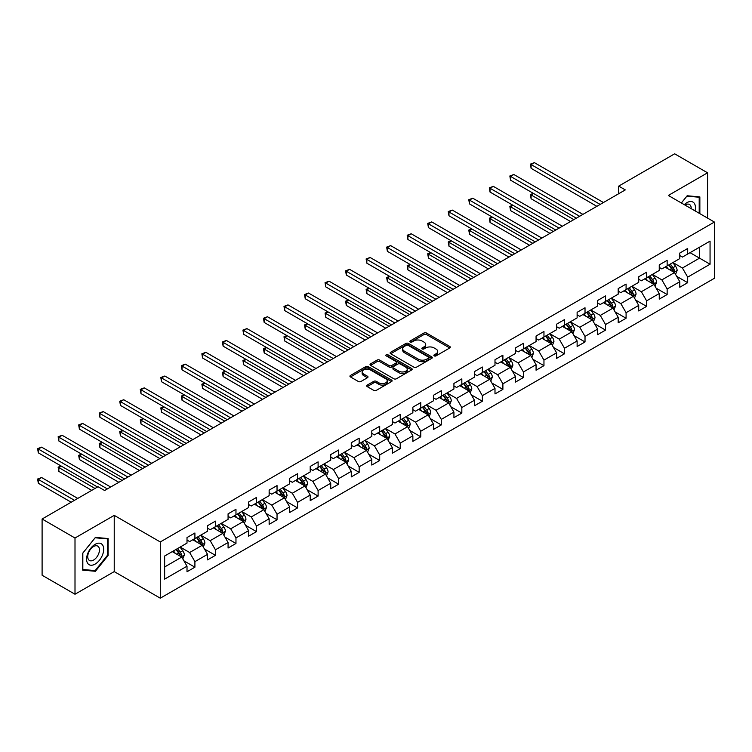 <?xml version="1.0" encoding="UTF-8"?>
<svg xmlns="http://www.w3.org/2000/svg" width="752" height="752" viewBox="0 0 752 752"><rect width="100%" height="100%" fill="white"/><g stroke="black" fill="none" stroke-linecap="round" stroke-linejoin="round"><path stroke-width="1.13" d="M434.224 355.884A1.278 0.743 0 0 0 436.038 355.884L449.762 347.96A1.824 1.053 0 0 0 450.298 347.217A1.824 1.053 0 0 0 449.762 346.465L426.506 333.042A1.824 1.053 0 0 0 423.921 333.042L410.197 340.966A1.278 0.743 0 0 0 409.821 341.493A1.278 0.743 0 0 0 410.197 342.01A1.278 0.743 0 0 0 412.002 342.01L413.779 340.985A5.847 3.375 0 0 1 422.051 340.985L423.987 342.104A5.847 3.375 0 0 1 425.698 344.491A5.847 3.375 0 0 1 423.987 346.879L422.21 347.903A1.278 0.743 0 0 0 421.834 348.43A1.278 0.743 0 0 0 422.21 348.947A1.278 0.743 0 0 0 424.015 348.947L425.792 347.922A5.847 3.375 0 0 1 434.064 347.922L436 349.041A5.847 3.375 0 0 1 437.711 351.428A5.847 3.375 0 0 1 436 353.816L434.224 354.841A1.278 0.743 0 0 0 433.848 355.367A1.278 0.743 0 0 0 434.224 355.884L434.224 354.841M367.211 385.109A1.824 1.053 0 0 0 366.675 385.851A1.824 1.053 0 0 0 367.211 386.594L373.735 390.363A1.824 1.053 0 0 0 376.32 390.363L391.557 381.565A1.824 1.053 0 0 0 392.093 380.813A1.824 1.053 0 0 0 391.557 380.07L368.301 366.647A1.824 1.053 0 0 0 365.726 366.647L350.479 375.445A1.824 1.053 0 0 0 349.943 376.188A1.824 1.053 0 0 0 350.479 376.94L358.356 381.49A1.824 1.053 0 0 0 360.941 381.49L367.465 377.72A1.824 1.053 0 0 0 368.001 376.978A1.824 1.053 0 0 0 367.465 376.226L363.554 373.97A4.888 2.82 0 0 1 362.126 371.977A4.888 2.82 0 0 1 365.143 369.373A4.888 2.82 0 0 1 370.473 369.984L385.776 378.82A4.888 2.82 0 0 1 387.214 380.813A4.888 2.82 0 0 1 384.197 383.426A4.888 2.82 0 0 1 378.867 382.815L376.32 381.339A1.824 1.053 0 0 0 373.735 381.339L367.211 385.109L367.211 386.594M114.229 515.364L75.003 538.009L42.103 519.012L42.103 575.242L75.003 594.24L114.229 571.595L160.289 598.188L160.289 541.957L114.229 515.364L114.229 571.595M707.557 218.099L707.557 172.81L668.331 195.454L714.4 222.047L160.289 541.957M707.557 172.81L674.647 153.812L618.717 186.101L618.717 193.706M42.103 519.012L98.042 486.713L104.622 490.511L625.297 189.908L618.717 186.101M413.91 367.164A1.824 1.053 0 0 0 416.495 367.164L431.742 358.366A1.824 1.053 0 0 0 432.268 357.623A1.824 1.053 0 0 0 431.742 356.871L408.486 343.448A1.824 1.053 0 0 0 405.901 343.448L390.655 352.246A1.824 1.053 0 0 0 390.119 352.998A1.824 1.053 0 0 0 390.655 353.741L413.91 367.164M386.707 356.157A1.278 0.743 0 0 1 388.004 356.345L411.626 369.975L396.407 378.764A1.824 1.053 0 0 1 393.822 378.764L370.567 365.34L370.567 363.846A1.824 1.053 0 0 0 370.031 364.588A1.824 1.053 0 0 0 370.567 365.34M370.567 363.846L377.09 360.076A1.824 1.053 0 0 1 379.675 360.076L389.104 365.528A1.824 1.053 0 0 0 391.689 365.528L396.013 363.028A1.824 1.053 0 0 0 396.548 362.276A1.824 1.053 0 0 0 396.013 361.533L386.199 355.865A1.278 0.743 0 0 1 385.823 355.348A1.278 0.743 0 0 1 386.613 354.662A1.278 0.743 0 0 1 388.004 354.822L411.645 368.471A1.824 1.053 0 0 1 412.181 369.213A1.824 1.053 0 0 1 411.645 369.965L411.645 368.471M160.289 598.188L714.4 278.278L714.4 222.047M183.92 560.842L194.909 567.187L194.909 561.641L207.543 554.346L207.543 559.892L215.439 555.333L215.439 549.787L228.072 542.493L228.072 548.039L235.968 543.48L235.968 537.934L248.611 530.639L248.611 536.185L256.507 531.626L256.507 526.08L269.141 518.786L269.141 524.332L277.037 519.773L277.037 514.227L289.67 506.933L289.67 512.479L297.566 507.92L297.566 502.364L310.209 495.07L310.209 500.625L318.105 496.066L318.105 490.511L330.739 483.216L330.739 488.762L338.635 484.203L338.635 478.657L351.269 471.363L351.269 476.909L359.165 472.35L359.165 466.804L371.798 459.51L371.798 465.056L379.694 460.497L379.694 454.951L392.337 447.656L392.337 453.202L400.233 448.643L400.233 443.097L412.867 435.803L412.867 441.349L420.763 436.79L420.763 431.244L433.396 423.949L433.396 429.495L441.292 424.936L441.292 419.39L453.926 412.096L453.926 417.642L461.831 413.083L461.831 407.537L474.465 400.243L474.465 405.789L482.361 401.23L482.361 395.684L494.995 388.389L494.995 393.935L502.891 389.376L502.891 383.83L515.524 376.536L515.524 382.082L523.42 377.523L523.42 371.977L536.063 364.682L536.063 370.228L543.959 365.669L543.959 360.114L556.593 352.82L556.593 358.375L564.489 353.816L564.489 348.261L577.122 340.966L577.122 346.512L585.018 341.953L585.018 336.407L597.652 329.113L597.652 334.659L605.557 330.1L605.557 324.554L618.191 317.259L618.191 322.805L626.087 318.246L626.087 312.7L638.721 305.406L638.721 310.952L646.617 306.393L646.617 300.847L659.25 293.553L659.25 299.099L667.146 294.54L667.146 288.994L679.789 281.699L679.789 287.245L687.685 282.686L687.685 277.14L710.057 264.225L710.057 241.119L699.529 247.201L699.529 258.143L710.057 264.225M194.909 567.187L187.013 571.746L187.013 566.2L164.641 579.115L164.641 556.019L187.013 543.094L187.013 537.548L194.909 532.989L194.909 538.535L207.543 531.241L207.543 525.695L215.439 521.136L215.439 526.682L228.072 519.388L228.072 513.842L235.968 509.283L235.968 514.829L248.611 507.534L248.611 501.988L256.507 497.429L256.507 502.975L269.141 495.681L269.141 490.135L277.037 485.576L277.037 491.122L289.67 483.827L289.67 478.281L297.566 473.722L297.566 479.268L310.209 471.974L310.209 466.428L318.105 461.869L318.105 467.415L330.739 460.121L330.739 454.575L338.635 450.016L338.635 455.562L351.269 448.267L351.269 442.721L359.165 438.162L359.165 443.708L371.798 436.414L371.798 430.868L379.694 426.299L379.694 431.855L392.337 424.56L392.337 419.005L400.233 414.446L400.233 420.001L412.867 412.698L412.867 407.152L420.763 402.593L420.763 408.139L433.396 400.844L433.396 395.298L441.292 390.739L441.292 396.285L453.926 388.991L453.926 383.445L461.831 378.886L461.831 384.432L474.465 377.137L474.465 371.591L482.361 367.032L482.361 372.578L494.995 365.284L494.995 359.738L502.891 355.179L502.891 360.725L515.524 353.431L515.524 347.885L523.42 343.326L523.42 348.872L536.063 341.577L536.063 336.031L543.959 331.472L543.959 337.018L556.593 329.724L556.593 324.178L564.489 319.619L564.489 325.165L577.122 317.87L577.122 312.324L585.018 307.765L585.018 313.311L597.652 306.017L597.652 300.471L605.557 295.912L605.557 301.458L618.191 294.164L618.191 288.618L626.087 284.059L626.087 289.605L638.721 282.31L638.721 276.755L646.617 272.196L646.617 277.751L659.25 270.457L659.25 264.901L667.146 260.342L667.146 265.888L679.789 258.594L679.789 253.048L687.685 248.489L687.685 254.035L710.057 241.119M192.803 539.757L202.279 545.228L189.645 552.523L180.17 547.052M187.013 540.058L189.645 541.581L194.909 538.535M189.645 552.523L194.909 561.641M202.279 545.228L207.543 554.346M213.333 527.904L222.808 533.375L210.175 540.669L200.699 535.198M207.543 528.205L210.175 529.728L215.439 526.682M210.175 540.669L215.439 549.787M222.808 533.375L228.072 542.493M233.863 516.051L243.347 521.521L230.704 528.816L221.229 523.345M228.072 516.351L230.704 517.874L235.968 514.829M230.704 528.816L235.968 537.934M243.347 521.521L248.611 530.639M254.402 504.188L263.877 509.668L251.243 516.962L241.768 511.492M248.611 504.498L251.243 506.011L256.507 502.975M251.243 516.962L256.507 526.08M263.877 509.668L269.141 518.786M274.931 492.334L284.406 497.805L271.773 505.1L262.298 499.629M269.141 492.645L271.773 494.158L277.037 491.122M271.773 505.1L277.037 514.227M284.406 497.805L289.67 506.933M295.461 480.481L304.936 485.952L292.302 493.246L282.827 487.775M289.67 480.791L292.302 482.305L297.566 479.268M292.302 493.246L297.566 502.364M304.936 485.952L310.209 495.07M316 468.628L325.475 474.098L312.841 481.393L303.357 475.922M310.209 468.938L312.841 470.451L318.105 467.415M312.841 481.393L318.105 490.511M325.475 474.098L330.739 483.216M336.529 456.774L346.005 462.245L333.371 469.539L323.896 464.069M330.739 457.075L333.371 458.598L338.635 455.562M333.371 469.539L338.635 478.657M346.005 462.245L351.269 471.363M357.059 444.921L366.534 450.392L353.901 457.686L344.425 452.215M351.269 445.222L353.901 446.744L359.165 443.708M353.901 457.686L359.165 466.804M366.534 450.392L371.798 459.51M377.589 433.067L387.073 438.538L374.43 445.833L364.955 440.362M371.798 433.368L374.43 434.891L379.694 431.855M374.43 445.833L379.694 454.951M387.073 438.538L392.337 447.656M398.128 421.214L407.603 426.685L394.969 433.979L385.494 428.508M392.337 421.515L394.969 423.038L400.233 420.001M394.969 433.979L400.233 443.097M407.603 426.685L412.867 435.803M418.657 409.361L428.132 414.831L415.499 422.126L406.024 416.655M412.867 409.661L415.499 411.184L420.763 408.139M415.499 422.126L420.763 431.244M428.132 414.831L433.396 423.949M439.187 397.507L448.662 402.978L436.028 410.272L426.553 404.802M433.396 397.808L436.028 399.331L441.292 396.285M436.028 410.272L441.292 419.39M448.662 402.978L453.926 412.096M459.726 385.654L469.201 391.125L456.558 398.419L447.083 392.948M453.926 385.955L456.558 387.477L461.831 384.432M456.558 398.419L461.831 407.537M469.201 391.125L474.465 400.243M480.255 373.8L489.731 379.271L477.097 386.566L467.622 381.095M474.465 374.101L477.097 375.624L482.361 372.578M477.097 386.566L482.361 395.684M489.731 379.271L494.995 388.389M500.785 361.938L510.26 367.418L497.627 374.712L488.151 369.241M494.995 362.248L497.627 363.761L502.891 360.725M497.627 374.712L502.891 383.83M510.26 367.418L515.524 376.536M521.315 350.084L530.799 355.555L518.156 362.859L508.681 357.379M515.524 350.394L518.156 351.908L523.42 348.872M518.156 362.859L523.42 371.977M530.799 355.555L536.063 364.682M541.854 338.231L551.329 343.702L538.695 350.996L529.211 345.525M536.063 338.541L538.695 340.054L543.959 337.018M538.695 350.996L543.959 360.114M551.329 343.702L556.593 352.82M562.383 326.377L571.858 331.848L559.225 339.143L549.75 333.672M556.593 326.688L559.225 328.201L564.489 325.165M559.225 339.143L564.489 348.261M571.858 331.848L577.122 340.966M582.913 314.524L592.388 319.995L579.754 327.289L570.279 321.818M577.122 314.825L579.754 316.348L585.018 313.311M579.754 327.289L585.018 336.407M592.388 319.995L597.652 329.113M603.442 302.671L612.927 308.141L600.284 315.436L590.809 309.965M597.652 302.971L600.284 304.494L605.557 301.458M600.284 315.436L605.557 324.554M612.927 308.141L618.191 317.259M623.981 290.817L633.457 296.288L620.823 303.582L611.348 298.112M618.191 291.118L620.823 292.641L626.087 289.605M620.823 303.582L626.087 312.7M633.457 296.288L638.721 305.406M644.511 278.964L653.986 284.435L641.353 291.729L631.877 286.258M638.721 279.265L641.353 280.787L646.617 277.751M641.353 291.729L646.617 300.847M653.986 284.435L659.25 293.553M665.041 267.11L674.516 272.581L661.882 279.876L652.407 274.405M659.25 267.411L661.882 268.934L667.146 265.888M661.882 279.876L667.146 288.994M674.516 272.581L679.789 281.699M690.054 252.672L699.529 258.143L682.421 268.022L672.937 262.551M679.789 255.558L682.421 257.081L687.685 254.035M682.421 268.022L687.685 277.14M75.003 538.009L75.003 594.24M164.641 566.961L181.749 557.082L172.274 551.611M181.749 557.082L187.013 566.2M676.687 276.341L687.685 282.686M656.158 288.195L667.146 294.54M635.628 300.048L646.617 306.393M615.098 311.901L626.087 318.246M594.559 323.755L605.557 330.1M574.03 335.608L585.018 341.953M553.5 347.471L564.489 353.816M532.971 359.324L543.959 365.669M512.432 371.178L523.42 377.523M491.902 383.031L502.891 389.376M471.372 394.885L482.361 401.23M450.833 406.738L461.831 413.083M430.304 418.591L441.292 424.936M409.774 430.445L420.763 436.79M389.245 442.298L400.233 448.643M368.706 454.152L379.694 460.497M348.176 466.005L359.165 472.35M327.646 477.858L338.635 484.203M307.107 489.721L318.105 496.066M286.578 501.575L297.566 507.92M266.048 513.428L277.037 519.773M245.519 525.281L256.507 531.626M224.98 537.135L235.968 543.48M204.45 548.988L215.439 555.333M699.858 213.653L699.858 196.902L687.159 195.764L681.359 202.974M82.701 570.148L95.41 571.276L108.109 555.484L108.109 538.545L95.41 537.407L82.701 553.209L82.701 570.148M107.451 555.098L108.109 555.484M94.066 570.505L95.41 571.276M434.731 356.063L436 355.339A5.847 3.375 0 0 0 437.711 352.951L437.711 351.428M425.698 344.491L425.698 346.014A5.847 3.375 0 0 1 423.987 348.402L422.718 349.125M449.734 347.969L426.506 334.565A1.824 1.053 0 0 0 423.921 334.565L410.705 342.188M431.714 358.375L408.486 344.971A1.824 1.053 0 0 0 405.901 344.971L390.683 353.75M428.508 358.14A1.278 0.743 0 0 0 428.884 357.623A1.278 0.743 0 0 0 428.508 357.097L408.092 345.309A1.278 0.743 0 0 0 406.287 345.309L404.416 346.39A5.847 3.375 0 0 0 402.705 348.778A5.847 3.375 0 0 0 404.416 351.165L418.366 359.221A5.847 3.375 0 0 0 426.638 359.221L428.508 358.14L428.508 359.663A1.278 0.743 0 0 0 428.884 359.136L428.884 357.623M402.705 348.778L402.705 350.3A5.847 3.375 0 0 0 404.416 352.688L404.416 351.165M428.508 359.663L426.638 360.744A5.847 3.375 0 0 1 418.366 360.744L404.416 352.688M370.595 365.35L377.09 361.599L377.09 360.076M396.548 362.276L396.548 363.799A1.824 1.053 0 0 1 396.013 364.551L391.689 367.042A1.824 1.053 0 0 1 389.104 367.042L379.675 361.599A1.824 1.053 0 0 0 377.09 361.599M398.889 371.178A4.888 2.82 0 0 0 404.219 371.789A4.888 2.82 0 0 0 407.236 369.176A4.888 2.82 0 0 0 405.807 367.183L400.412 364.071A1.824 1.053 0 0 0 397.827 364.071L393.493 366.572A1.824 1.053 0 0 0 392.958 367.314A1.824 1.053 0 0 0 393.493 368.057L398.889 371.178L398.889 372.691A4.888 2.82 0 0 0 404.219 373.302A4.888 2.82 0 0 0 407.236 370.698L407.236 369.176M392.958 367.314L392.958 368.837A1.824 1.053 0 0 0 393.493 369.58L393.493 368.057M398.889 372.691L393.493 369.58M387.214 380.813L387.214 382.336A4.888 2.82 0 0 1 384.197 384.939A4.888 2.82 0 0 1 378.867 384.328L376.32 382.862A1.824 1.053 0 0 0 373.735 382.862L367.23 386.613M362.126 371.977L362.126 373.5A4.888 2.82 0 0 0 363.554 375.492L363.554 373.97M367.465 376.226L367.465 377.72L363.554 375.492M391.538 381.574L368.301 368.16A1.824 1.053 0 0 0 365.726 368.16L350.498 376.949L350.479 375.445M675.559 274.377L677.129 270.438A4.935 2.848 -120 0 0 675.55 266.236L672.833 262.608M668.096 268.878L666.253 266.405M533.6 193.499L531.1 194.947L531.1 198.744L570.542 221.52M673.754 272.139L674.459 270.645A4.935 2.848 -120 0 0 673.049 267.684L670.333 264.055M669.101 264.77L672.109 268.793A2.51 1.448 60 0 1 672.57 269.554L674.459 270.645M668.754 264.967L671.47 268.596A4.935 2.848 60 0 1 672.88 271.557M531.1 198.744L530.376 194.524L573.832 219.612M530.376 194.524L533.309 193.33M600.152 204.422L531.1 164.547L534.39 162.648L603.442 202.523M596.862 206.321L531.1 168.345L531.1 164.547L530.376 164.133L534.39 162.648M531.1 168.345L530.376 164.133M698.382 196.77L699.2 197.24L699.2 213.267M681.387 202.984L686.896 196.14L699.2 197.24M695.036 210.87A12.098 6.984 120 0 0 692.94 202.072A12.098 6.984 120 0 0 684.273 204.657M691.182 208.642A8.281 4.785 120 0 0 689.471 204.478A8.281 4.785 120 0 0 685.016 205.08M95.147 564.075A12.098 6.984 120 0 0 103.701 549.251A12.098 6.984 120 0 0 95.147 544.316A12.098 6.984 120 0 0 86.583 559.131A12.098 6.984 120 0 0 95.147 564.075M93.586 560.052A8.281 4.785 120 0 0 99.001 552.758A8.281 4.785 120 0 0 97.722 546.121A8.281 4.785 120 0 0 93.586 546.525A8.281 4.785 120 0 0 88.172 553.829A8.281 4.785 120 0 0 89.441 560.466A8.281 4.785 120 0 0 93.586 560.052M82.833 553.096L95.147 537.783L107.451 538.883L107.451 555.296L95.147 570.599L82.833 569.499L82.833 553.096M106.634 538.413L107.451 538.883M655.03 286.239L656.59 282.291A4.935 2.848 -120 0 0 655.02 278.09L652.304 274.461M647.566 280.731L645.724 278.268M513.061 205.352L510.561 206.8L510.561 210.598L550.013 233.374M653.225 283.993L653.93 282.498A4.935 2.848 -120 0 0 652.52 279.537L649.803 275.909M648.562 276.623L651.58 280.646A2.51 1.448 60 0 1 652.04 281.408L653.93 282.498M648.224 276.821L650.941 280.449A4.935 2.848 60 0 1 652.351 283.41M510.561 210.598L509.837 206.377L553.303 231.466M509.837 206.377L512.779 205.183M634.5 298.093L636.06 294.145A4.935 2.848 -120 0 0 634.491 289.943L631.774 286.315M627.036 292.584L625.194 290.122M492.532 217.206L490.031 218.653L490.031 222.451L529.474 245.227M632.695 295.846L633.4 294.352A4.935 2.848 -120 0 0 631.99 291.391L629.274 287.762M628.033 288.477L631.05 292.5A2.51 1.448 60 0 1 631.501 293.261L633.4 294.352M627.694 288.674L630.411 292.302A4.935 2.848 60 0 1 631.821 295.263M490.031 222.451L489.308 218.23L532.764 243.328M489.308 218.23L492.24 217.037M579.623 216.275L510.561 176.4L513.851 174.502L582.913 214.376M576.333 218.174L510.561 180.198L510.561 176.4L509.837 175.987L513.851 174.502M510.561 180.198L509.837 175.987M559.093 228.129L490.031 188.254L493.321 186.355L562.383 226.23M555.803 230.027L490.031 192.051L490.031 188.254L489.308 187.84L493.321 186.355M490.031 192.051L489.308 187.84M613.961 309.946L615.531 305.998A4.935 2.848 -120 0 0 613.952 301.796L611.235 298.177M606.507 304.438L604.655 301.975M472.002 229.059L469.502 230.507L469.502 234.304L508.944 257.081M612.156 307.7L612.871 306.214A4.935 2.848 -120 0 0 611.451 303.244L608.735 299.616M607.503 300.33L610.511 304.353A2.51 1.448 60 0 1 610.972 305.115L612.871 306.214M607.155 300.527L609.872 304.156A4.935 2.848 60 0 1 611.282 307.126M469.502 234.304L468.778 230.084L512.234 255.182M468.778 230.084L471.711 228.89M593.431 321.8L595.001 317.852A4.935 2.848 -120 0 0 593.422 313.65L590.705 310.031M585.968 316.291L584.125 313.828M451.473 240.913L448.972 242.36L448.972 246.158L488.415 268.934M591.627 319.553L592.332 318.068A4.935 2.848 -120 0 0 590.922 315.097L588.205 311.469M586.974 312.183L589.982 316.207A2.51 1.448 60 0 1 590.442 316.968L592.332 318.068M586.626 312.381L589.342 316.009A4.935 2.848 60 0 1 590.752 318.98M448.972 246.158L448.248 241.937L491.705 267.035M448.248 241.937L451.181 240.753M572.902 333.653L574.462 329.705A4.935 2.848 -120 0 0 572.892 325.503L570.176 321.884M565.438 328.145L563.596 325.682M430.934 252.766L428.433 254.214L428.433 258.011L467.885 280.787M571.097 331.406L571.802 329.921A4.935 2.848 -120 0 0 570.392 326.951L567.675 323.322M566.435 324.037L569.452 328.06A2.51 1.448 60 0 1 569.903 328.821L571.802 329.921M566.096 324.234L568.813 327.863A4.935 2.848 60 0 1 570.223 330.833M428.433 258.011L427.709 253.8L471.175 278.889M427.709 253.8L430.652 252.606M538.564 239.982L469.502 200.107L472.792 198.208L541.854 238.083M535.274 241.881L469.502 203.905L469.502 200.107L468.778 199.694L472.792 198.208M469.502 203.905L468.778 199.694M518.025 251.835L448.972 211.961L452.262 210.062L521.315 249.937M514.735 253.734L448.972 215.768L448.972 211.961L448.248 211.547L452.262 210.062M448.972 215.768L448.248 211.547M497.495 263.689L428.433 223.814L431.723 221.915L500.785 261.79M494.205 265.588L428.433 227.621L428.433 223.814L427.709 223.4L431.723 221.915M428.433 227.621L427.709 223.4M476.965 275.542L407.904 235.677L411.194 233.769L480.255 273.643M473.675 277.441L407.904 239.474L407.904 235.677L407.18 235.254L411.194 233.769M407.904 239.474L407.18 235.254M456.426 287.396L387.374 247.53L390.664 245.622L459.726 285.497M453.136 289.294L387.374 251.328L387.374 247.53L386.65 247.107L390.664 245.622M387.374 251.328L386.65 247.107M435.897 299.249L366.835 259.384L370.134 257.485L439.187 297.35M432.607 301.148L366.835 263.181L366.835 259.384L366.111 258.961L370.134 257.485M366.835 263.181L366.111 258.961M415.367 311.102L346.305 271.237L349.595 269.338L418.657 309.204M412.077 313.001L346.305 275.035L346.305 271.237L345.582 270.814L349.595 269.338M346.305 275.035L345.582 270.814M394.838 322.956L325.776 283.09L329.066 281.192L398.128 321.057M391.548 324.864L325.776 286.888L325.776 283.09L325.052 282.667L329.066 281.192M325.776 286.888L325.052 282.667M374.299 334.819L305.246 294.944L308.536 293.045L377.589 332.91M371.009 336.717L305.246 298.741L305.246 294.944L304.522 294.521L308.536 293.045M305.246 298.741L304.522 294.521M353.769 346.672L284.707 306.797L287.997 304.898L357.059 344.764M350.479 348.571L284.707 310.595L284.707 306.797L283.983 306.384L287.997 304.898M284.707 310.595L283.983 306.384M333.239 358.525L264.178 318.651L267.468 316.752L336.529 356.627M329.949 360.424L264.178 322.448L264.178 318.651L263.454 318.237L267.468 316.752M264.178 322.448L263.454 318.237M312.71 370.379L243.648 330.504L246.938 328.605L316 368.48M309.41 372.278L243.648 334.302L243.648 330.504L242.924 330.09L246.938 328.605M243.648 334.302L242.924 330.09M292.171 382.232L223.118 342.357L226.408 340.459L295.461 380.333M288.881 384.131L223.118 346.155L223.118 342.357L222.395 341.944L226.408 340.459M223.118 346.155L222.395 341.944M271.641 394.086L202.579 354.211L205.869 352.312L274.931 392.187M268.351 395.984L202.579 358.018L202.579 354.211L201.856 353.797L205.869 352.312M202.579 358.018L201.856 353.797M251.112 405.939L182.05 366.064L185.34 364.165L254.402 404.04M247.822 407.838L182.05 369.871L182.05 366.064L181.326 365.651L185.34 364.165M182.05 369.871L181.326 365.651M230.573 417.792L161.52 377.918L164.81 376.019L233.863 415.894M227.283 419.691L161.52 381.725L161.52 377.918L160.796 377.504L164.81 376.019M161.52 381.725L160.796 377.504M210.043 429.646L140.981 389.78L144.271 387.872L213.333 427.747M206.753 431.545L140.981 393.578L140.981 389.78L140.257 389.357L144.271 387.872M140.981 393.578L140.257 389.357M189.513 441.499L120.452 401.634L123.742 399.735L192.803 439.6M186.223 443.398L120.452 405.431L120.452 401.634L119.728 401.211L123.742 399.735M120.452 405.431L119.728 401.211M168.984 453.353L99.922 413.487L103.212 411.588L172.274 451.454M165.694 455.251L99.922 417.285L99.922 413.487L99.198 413.064L103.212 411.588M99.922 417.285L99.198 413.064M552.363 345.506L553.933 341.558A4.935 2.848 -120 0 0 552.363 337.366L549.646 333.738M544.909 339.998L543.057 337.535M410.404 264.619L407.904 266.067L407.904 269.865L447.346 292.641M550.567 343.26L551.272 341.775A4.935 2.848 -120 0 0 549.853 338.804L547.136 335.176M545.905 335.89L548.922 339.913A2.51 1.448 60 0 1 549.374 340.675L551.272 341.775M545.557 336.088L548.274 339.716A4.935 2.848 60 0 1 549.693 342.686M407.904 269.865L407.18 265.653L450.636 290.742M407.18 265.653L410.113 264.46M531.833 357.36L533.403 353.412A4.935 2.848 -120 0 0 531.824 349.219L529.107 345.591M524.37 351.851L522.527 349.389M389.874 276.482L387.374 277.92L387.374 281.718L426.816 304.494M530.028 355.123L530.733 353.628A4.935 2.848 -120 0 0 529.323 350.658L526.607 347.029M525.375 347.744L528.383 351.767A2.51 1.448 60 0 1 528.844 352.538L530.733 353.628M525.028 347.941L527.744 351.569A4.935 2.848 60 0 1 529.154 354.54M387.374 281.718L386.65 277.507L430.106 302.595M386.65 277.507L389.583 276.313M511.304 369.213L512.864 365.275A4.935 2.848 -120 0 0 511.294 361.073L508.578 357.444M503.84 363.705L501.998 361.242M369.345 288.336L366.835 289.774L366.835 293.571L406.287 316.348M509.499 366.976L510.204 365.481A4.935 2.848 -120 0 0 508.794 362.511L506.077 358.892M504.836 359.597L507.854 363.62A2.51 1.448 60 0 1 508.314 364.391L510.204 365.481M504.498 359.804L507.215 363.423A4.935 2.848 60 0 1 508.625 366.393M366.835 293.571L366.111 289.36L409.577 314.449M366.111 289.36L369.053 288.166M490.774 381.067L492.334 377.128A4.935 2.848 -120 0 0 490.765 372.926L488.048 369.298M483.31 375.558L481.468 373.095M348.806 300.189L346.305 301.627L346.305 305.434L385.748 328.201M488.969 378.829L489.674 377.335A4.935 2.848 -120 0 0 488.264 374.364L485.548 370.745M484.307 371.46L487.324 375.474A2.51 1.448 60 0 1 487.775 376.244L489.674 377.335M483.968 371.657L486.685 375.276A4.935 2.848 60 0 1 488.095 378.247M346.305 305.434L345.582 301.214L389.047 326.302M345.582 301.214L348.514 300.02M470.235 392.92L471.805 388.981A4.935 2.848 -120 0 0 470.226 384.78L467.509 381.151M462.781 387.412L460.929 384.949M328.276 312.042L325.776 313.481L325.776 317.288L365.218 340.054M468.43 390.683L469.145 389.188A4.935 2.848 -120 0 0 467.725 386.218L465.009 382.599M463.777 383.313L466.795 387.336A2.51 1.448 60 0 1 467.246 388.098L469.145 389.188M463.429 383.511L466.146 387.13A4.935 2.848 60 0 1 467.565 390.1M325.776 317.288L325.052 313.067L368.508 338.156M325.052 313.067L327.985 311.873M449.705 404.773L451.275 400.835A4.935 2.848 -120 0 0 449.696 396.633L446.979 393.005M442.242 399.265L440.399 396.802M307.747 323.896L305.246 325.343L305.246 329.141L344.689 351.908M447.901 402.536L448.606 401.042A4.935 2.848 -120 0 0 447.196 398.081L444.479 394.452M443.248 395.167L446.256 399.19A2.51 1.448 60 0 1 446.716 399.951L448.606 401.042M442.9 395.364L445.616 398.992A4.935 2.848 60 0 1 447.026 401.953M305.246 329.141L304.522 324.92L347.979 350.009M304.522 324.92L307.455 323.727M429.176 416.627L430.736 412.688A4.935 2.848 -120 0 0 429.166 408.486L426.45 404.858M421.712 411.128L419.87 408.656M287.208 335.749L284.707 337.197L284.707 340.994L324.159 363.761M427.371 414.39L428.076 412.895A4.935 2.848 -120 0 0 426.666 409.934L423.949 406.306M422.709 407.02L425.726 411.043A2.51 1.448 60 0 1 426.187 411.805L428.076 412.895M422.37 407.217L425.087 410.846A4.935 2.848 60 0 1 426.497 413.807M284.707 340.994L283.983 336.774L327.449 361.862M283.983 336.774L286.926 335.58M408.637 428.49L410.207 424.542A4.935 2.848 -120 0 0 408.637 420.34L405.92 416.711M401.183 422.981L399.331 420.518M266.678 347.603L264.178 349.05L264.178 352.848L303.62 375.624M406.841 426.243L407.546 424.748A4.935 2.848 -120 0 0 406.136 421.787L403.42 418.159M402.179 418.873L405.196 422.897A2.51 1.448 60 0 1 405.648 423.658L407.546 424.748M401.841 419.071L404.548 422.699A4.935 2.848 60 0 1 405.967 425.66M264.178 352.848L263.454 348.627L306.91 373.716M263.454 348.627L266.387 347.433M388.107 440.343L389.677 436.395A4.935 2.848 -120 0 0 388.098 432.193L385.381 428.565M380.644 434.835L378.801 432.372M246.148 359.456L243.648 360.904L243.648 364.701L283.09 387.477M386.302 438.096L387.007 436.602A4.935 2.848 -120 0 0 385.597 433.641L382.881 430.012M381.649 430.727L384.657 434.75A2.51 1.448 60 0 1 385.118 435.511L387.007 436.602M381.302 430.924L384.018 434.553A4.935 2.848 60 0 1 385.428 437.514M243.648 364.701L242.924 360.481L286.38 385.579M242.924 360.481L245.857 359.287M367.578 452.196L369.138 448.248A4.935 2.848 -120 0 0 367.568 444.047L364.852 440.428M360.114 446.688L358.272 444.225M225.619 371.309L223.118 372.757L223.118 376.555L262.561 399.331M365.773 449.95L366.478 448.455A4.935 2.848 -120 0 0 365.068 445.494L362.351 441.866M361.12 442.58L364.128 446.603A2.51 1.448 60 0 1 364.588 447.365L366.478 448.455M360.772 442.778L363.489 446.406A4.935 2.848 60 0 1 364.899 449.367M223.118 376.555L222.395 372.334L265.851 397.432M222.395 372.334L225.327 371.14M347.048 464.05L348.608 460.102A4.935 2.848 -120 0 0 347.039 455.9L344.322 452.281M339.584 458.541L337.742 456.079M205.08 383.163L202.579 384.61L202.579 388.408L242.031 411.184M345.243 461.803L345.948 460.318A4.935 2.848 -120 0 0 344.538 457.348L341.822 453.719M340.581 454.434L343.598 458.457A2.51 1.448 60 0 1 344.049 459.218L345.948 460.318M340.242 454.631L342.959 458.259A4.935 2.848 60 0 1 344.369 461.23M202.579 388.408L201.856 384.187L245.321 409.285M201.856 384.187L204.798 383.003M326.509 475.903L328.079 471.955A4.935 2.848 -120 0 0 326.5 467.753L323.783 464.134M319.055 470.395L317.203 467.932M184.55 395.016L182.05 396.464L182.05 400.261L221.492 423.038M324.704 473.657L325.419 472.171A4.935 2.848 -120 0 0 323.999 469.201L321.283 465.573M320.051 466.287L323.069 470.31A2.51 1.448 60 0 1 323.52 471.072L325.419 472.171M319.703 466.484L322.42 470.113A4.935 2.848 60 0 1 323.839 473.083M182.05 400.261L181.326 396.05L224.782 421.139M181.326 396.05L184.259 394.856M305.979 487.757L307.549 483.809A4.935 2.848 -120 0 0 305.97 479.616L303.253 475.988M298.516 482.248L296.673 479.785M164.021 406.87L161.52 408.317L161.52 412.115L200.963 434.891M304.175 485.51L304.88 484.025A4.935 2.848 -120 0 0 303.47 481.054L300.753 477.426M299.522 478.14L302.53 482.164A2.51 1.448 60 0 1 302.99 482.925L304.88 484.025M299.174 478.338L301.89 481.966A4.935 2.848 60 0 1 303.3 484.937M161.52 412.115L160.796 407.904L204.253 432.992M160.796 407.904L163.729 406.71M285.45 499.61L287.01 495.662A4.935 2.848 -120 0 0 285.44 491.47L282.724 487.841M277.986 494.102L276.144 491.639M143.482 418.732L140.981 420.171L140.981 423.968L180.433 446.744M283.645 497.373L284.35 495.878A4.935 2.848 -120 0 0 282.94 492.908L280.223 489.279M278.983 489.994L282 494.017A2.51 1.448 60 0 1 282.461 494.778L284.35 495.878M278.644 490.191L281.361 493.82A4.935 2.848 60 0 1 282.771 496.79M140.981 423.968L140.257 419.757L183.723 444.846M140.257 419.757L143.2 418.563M264.911 511.463L266.481 507.525A4.935 2.848 -120 0 0 264.911 503.323L262.194 499.695M257.457 505.955L255.614 503.492M122.952 430.586L120.452 432.024L120.452 435.822L159.894 458.598M263.115 509.226L263.82 507.732A4.935 2.848 -120 0 0 262.41 504.761L259.694 501.142M258.453 501.847L261.47 505.87A2.51 1.448 60 0 1 261.922 506.641L263.82 507.732M258.115 502.054L260.831 505.673A4.935 2.848 60 0 1 262.241 508.643M120.452 435.822L119.728 431.61L163.184 456.699M119.728 431.61L122.661 430.417M244.381 523.317L245.951 519.378A4.935 2.848 -120 0 0 244.372 515.176L241.655 511.548M236.927 517.808L235.075 515.346M102.422 442.439L99.922 443.877L99.922 447.684L139.364 470.451M242.576 521.08L243.281 519.585A4.935 2.848 -120 0 0 241.871 516.615L239.155 512.996M237.923 513.701L240.931 517.724A2.51 1.448 60 0 1 241.392 518.495L243.281 519.585M237.576 513.907L240.292 517.526A4.935 2.848 60 0 1 241.702 520.497M99.922 447.684L99.198 443.464L142.654 468.552M99.198 443.464L102.131 442.27M223.852 535.17L225.412 531.232A4.935 2.848 -120 0 0 223.842 527.03L221.126 523.401M216.388 529.662L214.546 527.199M81.893 454.293L79.392 455.731L79.392 459.538L118.835 482.305M222.047 532.933L222.752 531.438A4.935 2.848 -120 0 0 221.342 528.468L218.625 524.849M217.394 525.563L220.402 529.587A2.51 1.448 60 0 1 220.862 530.348L222.752 531.438M217.046 525.761L219.763 529.38A4.935 2.848 60 0 1 221.173 532.35M79.392 459.538L78.669 455.317L122.125 480.406M78.669 455.317L81.601 454.123M203.322 547.024L204.882 543.085A4.935 2.848 -120 0 0 203.313 538.883L200.596 535.255M195.858 541.515L194.016 539.052M61.354 466.146L58.853 467.584L58.853 471.391L91.716 490.36M201.517 544.786L202.222 543.292A4.935 2.848 -120 0 0 200.812 540.331L198.096 536.702M196.855 537.417L199.872 541.44A2.51 1.448 60 0 1 200.323 542.201L202.222 543.292M196.516 537.614L199.233 541.243A4.935 2.848 60 0 1 200.643 544.204M58.853 471.391L58.13 467.171L95.015 488.462M58.13 467.171L61.072 465.977M148.445 465.206L79.392 425.341L82.682 423.442L151.735 463.307M145.155 467.114L79.392 429.138L79.392 425.341L78.669 424.918L82.682 423.442M79.392 429.138L78.669 424.918M127.915 477.059L58.853 437.194L62.143 435.295L131.205 475.161M124.625 478.968L58.853 440.992L58.853 437.194L58.13 436.771L62.143 435.295M58.853 440.992L58.13 436.771M182.783 558.877L184.353 554.938A4.935 2.848 -120 0 0 182.774 550.737L180.057 547.108M175.329 553.369L173.477 550.906M77.766 498.416L41.614 477.539L38.324 479.447L38.324 483.245L71.186 502.214M180.988 556.64L181.693 555.145A4.935 2.848 -120 0 0 180.273 552.184L177.557 548.556M176.325 549.27L179.343 553.293A2.51 1.448 60 0 1 179.794 554.055L181.693 555.145M175.977 549.468L178.694 553.096A4.935 2.848 60 0 1 180.113 556.057M38.324 483.245L37.6 479.024L74.476 500.315M37.6 479.024L41.614 477.539M107.386 488.922L38.324 449.047L41.614 447.149L110.676 487.014M97.516 487.014L38.324 452.845L38.324 449.047L37.6 448.634L41.614 447.149M38.324 452.845L37.6 448.634M436 355.339L436 353.816M422.21 348.947L422.21 347.903M423.987 348.402L423.987 346.879M410.197 342.01L410.197 340.966M423.921 334.565L423.921 333.042M426.506 334.565L426.506 333.042M449.762 347.96L449.762 346.465M390.655 353.741L390.655 352.246M405.901 344.971L405.901 343.448M408.486 344.971L408.486 343.448M431.742 358.366L431.742 356.871M418.366 360.744L418.366 359.221M426.638 360.744L426.638 359.221M379.675 361.599L379.675 360.076M389.104 367.042L389.104 365.528M391.689 367.042L391.689 365.528M396.013 364.551L396.013 363.028M388.004 356.345L388.004 354.822M373.735 382.862L373.735 381.339M376.32 382.862L376.32 381.339M378.867 384.328L378.867 382.815M365.726 368.16L365.726 366.647M368.301 368.16L368.301 366.647M391.557 381.565L391.557 380.07M674.036 272.299L677.091 270.532M673.049 267.684L675.55 266.236M669.543 269.705L671.47 268.596M653.497 284.153L656.562 282.385M652.52 279.537L655.02 278.09M649.014 281.558L650.941 280.449M632.968 296.006L636.032 294.239M631.99 291.391L634.491 289.943M628.475 293.412L630.411 292.302M612.438 307.859L615.493 306.092M611.451 303.244L613.952 301.796M607.945 305.265L609.872 304.156M591.909 319.713L594.964 317.946M590.922 315.097L593.422 313.65M587.415 317.118L589.342 316.009M571.37 331.566L574.434 329.799M570.392 326.951L572.892 325.503M566.886 328.981L568.813 327.863M550.84 343.42L553.904 341.662M549.853 338.804L552.363 337.366M546.347 340.835L548.274 339.716M530.31 355.282L533.365 353.515M529.323 350.658L531.824 349.219M525.817 352.688L527.744 351.569M509.771 367.136L512.836 365.369M508.794 362.511L511.294 361.073M505.288 364.541L507.215 363.423M489.242 378.989L492.306 377.222M488.264 374.364L490.765 372.926M484.749 376.395L486.685 375.276M468.712 390.843L471.767 389.075M467.725 386.218L470.226 384.78M464.219 388.248L466.146 387.13M448.183 402.696L451.238 400.929M447.196 398.081L449.696 396.633M443.689 400.102L445.616 398.992M427.644 414.549L430.708 412.782M426.666 409.934L429.166 408.486M423.16 411.955L425.087 410.846M407.114 426.403L410.178 424.636M406.136 421.787L408.637 420.34M402.621 423.808L404.548 422.699M386.584 438.256L389.639 436.489M385.597 433.641L388.098 432.193M382.091 435.662L384.018 434.553M366.045 450.11L369.11 448.342M365.068 445.494L367.568 444.047M361.562 447.515L363.489 446.406M345.516 461.963L348.58 460.196M344.538 457.348L347.039 455.9M341.023 459.369L342.959 458.259M324.986 473.816L328.041 472.049M323.999 469.201L326.5 467.753M320.493 471.231L322.42 470.113M304.457 485.67L307.512 483.903M303.47 481.054L305.97 479.616M299.963 483.085L301.89 481.966M283.918 497.533L286.982 495.765M282.94 492.908L285.44 491.47M279.434 494.938L281.361 493.82M263.388 509.386L266.452 507.619M262.41 504.761L264.911 503.323M258.895 506.792L260.831 505.673M242.858 521.239L245.913 519.472M241.871 516.615L244.372 515.176M238.365 518.645L240.292 517.526M222.329 533.093L225.384 531.326M221.342 528.468L223.842 527.03M217.836 530.498L219.763 529.38M201.79 544.946L204.854 543.179M200.812 540.331L203.313 538.883M197.297 542.352L199.233 541.243M181.26 556.8L184.315 555.032M180.273 552.184L182.774 550.737M176.767 554.205L178.694 553.096"/></g></svg>
